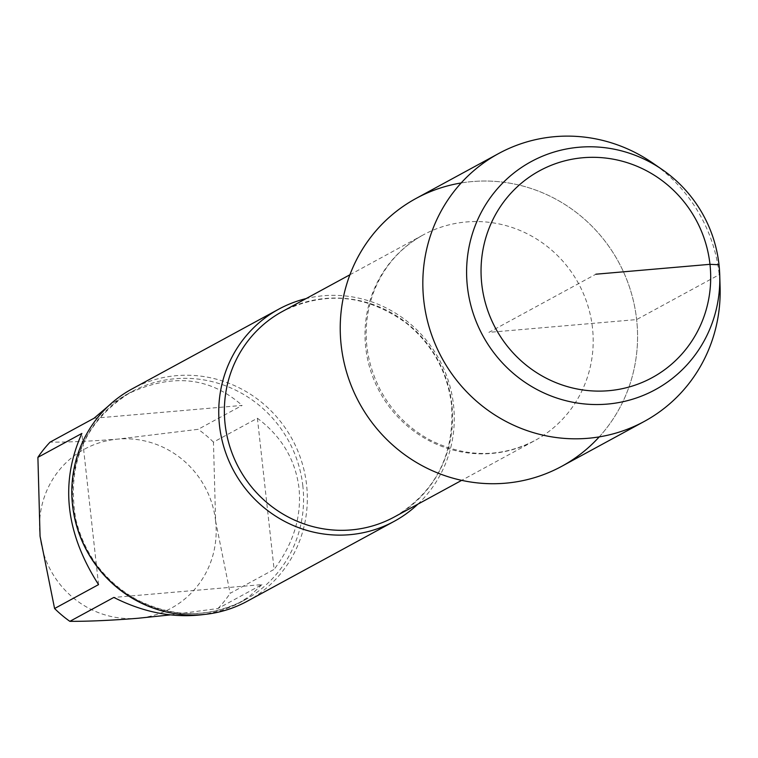 <?xml version="1.0" encoding="UTF-8"?>
<svg xmlns="http://www.w3.org/2000/svg" width="758" height="758" viewBox="0 0 758 758"><rect width="100%" height="100%" fill="white"/><g stroke="black" fill="none" stroke-linecap="round" stroke-linejoin="round"><path stroke-width="0.57" stroke-dasharray="3.79 2.84" d="M94.039 418.245L242.143 405.416L198.179 429.312L117.945 439.09C91.424 441.203 68.807 442.227 50.075 442.141M108.186 406.222L125.487 395.07C170.304 372.851 209.189 376.29 242.143 405.416M98.549 584.617L81.864 433.443M170.361 614.899L217.963 608.513L261.927 584.607L113.823 597.437M261.927 584.607L249.685 596.205L236.515 604.448L222.473 610.237L204.423 614.435M257.407 418.236L274.102 569.41L230.138 593.315L215.613 521.087L213.453 442.132L257.407 418.236C281.588 436.456 295.459 459.746 299.003 488.114C301.731 516.624 293.431 543.723 274.102 569.41M215.613 521.087A90.581 87.653 61.5 0 0 117.945 439.09A90.581 87.653 61.5 0 0 40.06 536.294A90.581 87.653 61.5 0 0 137.729 618.291A90.581 87.653 61.5 0 0 215.613 521.087M213.453 442.132A118.504 114.685 61.5 0 0 198.179 429.312M217.963 608.513A118.504 114.685 61.5 0 0 230.138 593.315M599.227 436.883A152.462 147.535 61.5 0 0 636.635 319.573A152.462 147.535 61.5 0 0 472.243 181.569A152.462 147.535 61.5 0 0 461.167 182.962M417.866 504.174A120.768 116.874 61.5 0 0 453.54 405.094A120.768 116.874 61.5 0 0 323.325 295.762A120.768 116.874 61.5 0 0 306.09 298.595M247.26 601.227A120.768 116.874 61.5 0 0 306.602 484.987A120.768 116.874 61.5 0 0 176.377 375.665A120.768 116.874 61.5 0 0 131.883 389.025M561.725 466.322A152.462 147.535 61.5 0 0 630.391 289.897A152.462 147.535 61.5 0 0 472.243 181.569A152.462 147.535 61.5 0 0 416.066 198.435M720.1 287.026A152.462 147.535 61.5 0 0 652.647 162.979M719.01 264.76L719.238 274.671L636.635 319.573L488.891 332.374L595.873 274.207M592.481 327.873A116.997 113.217 61.5 0 0 423.22 234.914A116.997 113.217 61.5 0 0 379.635 391.782A116.997 113.217 61.5 0 0 534.987 440.483A116.997 113.217 61.5 0 0 592.481 327.873M451.825 404.355A116.997 113.217 61.5 0 0 282.563 311.386C325.381 290.485 366.711 294.474 406.572 323.363C432.354 344.483 447.334 371.581 451.531 404.658C454.791 454.535 435.727 491.97 394.34 516.965A116.997 113.217 61.5 0 0 451.825 404.355M302.849 486.02A118.504 114.685 61.5 0 0 131.399 391.858A118.504 114.685 61.5 0 0 87.265 550.753A118.504 114.685 61.5 0 0 244.616 600.09A118.504 114.685 61.5 0 0 302.849 486.02M349.902 274.775L423.22 234.914C399.741 247.961 383.074 267.385 373.23 293.175C361.954 325.447 364.172 357.435 379.881 389.138C391.687 411.367 408.448 428.346 430.184 440.085C465.99 457.813 500.924 457.946 534.987 440.483L461.679 480.354M238.704 603.302L244.616 600.09C209.17 618.121 173.203 617.96 136.696 599.597C105.106 581.803 84.839 555.169 75.876 519.704C66.24 463.545 84.744 420.927 131.399 391.858L125.487 395.07"/><path stroke-width="1.14" d="M37.9 457.349L40.06 536.294L54.585 608.522L98.549 584.617C65.434 532.883 59.873 482.486 81.864 433.443L37.9 457.349A118.504 114.685 61.5 0 1 50.075 442.141L94.039 418.245L108.186 406.222M204.423 614.435C174.349 618.433 144.143 612.767 113.823 597.437L69.859 621.342C88.582 621.418 111.199 620.404 137.729 618.291L170.361 614.899M54.585 608.522A118.504 114.685 61.5 0 0 69.859 621.342M461.167 182.962A152.462 147.535 61.5 0 0 359.283 402.849A152.462 147.535 61.5 0 0 599.227 436.883M306.09 298.595A120.768 116.874 61.5 0 0 278.821 309.131A120.768 116.874 61.5 0 0 233.834 471.059A120.768 116.874 61.5 0 0 394.198 521.333A120.768 116.874 61.5 0 0 417.866 504.174M278.821 309.131L131.883 389.025A120.768 116.874 61.5 0 0 86.895 550.952A120.768 116.874 61.5 0 0 247.26 601.227L394.198 521.333M662.312 169.65L652.647 162.979A152.462 147.535 61.5 0 0 554.847 136.658A152.462 147.535 61.5 0 0 498.669 153.523L416.066 198.435A152.462 147.535 61.5 0 0 359.283 402.849A152.462 147.535 61.5 0 0 561.725 466.322L644.319 421.41A152.462 147.535 61.5 0 0 720.1 287.026L719.749 275.296A129.826 125.638 61.5 0 0 662.312 169.65A129.826 125.638 61.5 0 0 579.027 147.242A129.826 125.638 61.5 0 0 467.051 283.056A129.826 125.638 61.5 0 0 600.507 404.488A129.826 125.638 61.5 0 0 719.749 275.296M583.016 157.73A117.755 113.946 61.5 0 0 503.483 341.015A117.755 113.946 61.5 0 0 701.122 323.884A117.755 113.946 61.5 0 0 583.016 157.73M498.669 153.523A152.462 147.535 61.5 0 0 441.876 357.937A152.462 147.535 61.5 0 0 644.319 421.41M595.873 274.207L709.981 264.324L719.01 264.76M349.902 274.775L282.563 311.386A116.997 113.217 61.5 0 0 238.988 468.255A116.997 113.217 61.5 0 0 394.34 516.965L461.679 480.354"/></g></svg>
